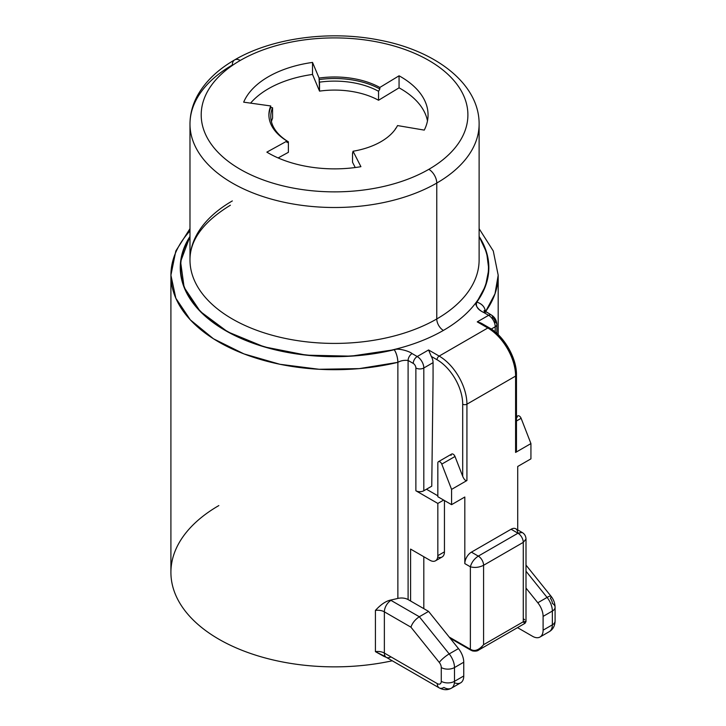 <?xml version="1.0" encoding="UTF-8"?>
<svg xmlns="http://www.w3.org/2000/svg" width="726" height="726" viewBox="0 0 726 726"><rect width="100%" height="100%" fill="white"/><g stroke="black" fill="none" stroke-linecap="round" stroke-linejoin="round"><path stroke-width="1.09" d="M428.839 169.321A133.348 76.983 0 0 0 428.839 60.449A133.348 76.983 0 0 0 240.261 60.449A133.348 76.983 0 0 0 240.261 169.321A133.348 76.983 0 0 0 428.839 169.321A133.348 76.983 0 0 0 428.839 60.449A133.348 76.983 0 0 0 240.261 60.449A11.226 6.48 -120 0 0 234.652 59.895A11.226 6.48 -120 0 0 232.329 65.031A144.565 83.463 0 0 0 189.985 124.046A144.565 83.463 0 0 0 279.229 201.156A144.565 83.463 0 0 0 436.771 183.061A11.226 6.48 -120 0 0 428.839 169.321A11.226 6.48 60 0 1 436.771 183.061A144.565 83.463 180 0 1 279.229 201.156A144.565 83.463 180 0 1 189.985 124.046C190.03 113.791 192.726 103.972 198.044 94.58C205.948 80.958 218.145 69.397 234.652 59.895A11.226 6.48 60 0 1 240.261 60.449A133.348 76.983 0 0 0 240.261 169.321A133.348 76.983 0 0 0 428.839 169.321M397.53 125.571A65.649 37.897 180 0 1 353.054 151.244L360.913 166.681A93.509 53.987 180 0 1 266.859 152.133L287.033 141.035A65.649 37.897 180 0 1 270.753 105.96L243.673 102.166A93.509 53.987 180 0 1 312.525 62.418L319.086 78.054A65.649 37.897 180 0 1 379.843 87.447L399.064 75.803A93.509 53.987 180 0 1 424.265 130.108L397.53 125.571A65.649 37.897 0 0 1 353.054 151.244L360.913 166.681A93.509 53.987 0 0 1 266.859 152.133L287.033 141.035L287.033 142.559L288.385 141.815L288.385 152.315L278.149 157.941L288.385 152.315L288.385 141.815A63.77 36.817 180 0 1 272.568 107.738L270.753 107.484A65.649 37.897 0 0 0 268.919 115.652A65.649 37.897 180 0 1 270.753 107.484L270.753 105.96A65.649 37.897 0 0 0 268.901 114.88A65.649 37.897 0 0 0 287.033 141.035L287.033 142.559L288.385 141.815A63.77 36.817 0 0 1 270.771 116.414A63.77 36.817 0 0 1 272.568 107.738L270.753 107.484L270.753 105.96L243.673 102.166A93.509 53.987 0 0 1 312.525 62.418L319.086 78.054L319.086 79.579A65.649 37.897 180 0 1 379.843 88.98L379.843 87.447A65.649 37.897 0 0 0 319.086 78.054L319.531 91.122L312.525 74.442L312.525 62.418L312.525 74.442A93.509 53.987 0 0 0 250.588 103.137A93.509 53.987 180 0 1 312.525 74.442L319.531 91.122A63.77 36.817 180 0 1 378.545 100.252L378.545 91.285L379.843 88.98A65.649 37.897 0 0 0 319.086 79.579L319.531 82.156A63.77 36.817 180 0 1 378.545 91.285A63.77 36.817 0 0 0 319.531 82.156L319.531 91.122A63.77 36.817 0 0 1 378.545 100.252L378.545 91.285L379.843 88.98L379.843 87.447L399.064 75.803L399.064 87.828L378.545 100.252L399.064 87.828A93.509 53.987 180 0 1 427.478 120.897A93.509 53.987 0 0 0 399.064 87.828L399.064 75.803A93.509 53.987 0 0 1 428.059 114.88A93.509 53.987 0 0 1 424.265 130.108L397.53 125.571M189.985 124.046L189.985 259.953A144.565 83.463 180 0 0 279.229 337.064A144.565 83.463 180 0 0 436.771 318.968A144.565 83.463 180 0 0 479.115 259.953A144.565 83.463 180 0 1 436.771 318.968A9.347 5.4 -120 0 0 443.386 330.421A153.921 88.862 0 0 0 479.115 237.084A153.921 88.862 180 0 1 443.386 330.421A153.921 88.862 180 0 1 251.768 342.5A153.921 88.862 180 0 1 189.985 237.084A153.921 88.862 0 0 0 251.768 342.5A153.921 88.862 0 0 0 443.386 330.421A9.347 5.4 60 0 1 436.771 318.968L436.771 183.061A144.565 83.463 0 0 0 479.115 124.046A144.565 83.463 180 0 1 436.771 183.061L436.771 318.968A144.565 83.463 180 0 1 279.229 337.064A144.565 83.463 180 0 1 189.985 259.953A144.565 83.463 180 0 1 232.329 200.93M451.055 455.42A2.995 1.724 60 0 1 452.625 453.968A2.995 1.724 60 0 1 455.002 456.482L462.698 476.301L462.698 404.182A36.282 20.945 -120 0 0 437.043 359.742A2.995 1.724 -60 0 1 439.157 356.076A39.277 22.678 60 0 1 466.927 404.182A2.995 1.724 180 0 1 462.698 404.182A36.282 20.945 -120 0 0 437.043 359.742L431.308 356.43L428.576 349.968L439.157 356.076A2.995 1.724 120 0 0 437.043 359.742L431.308 356.43A9.347 5.4 60 0 1 433.068 362.646L423.812 367.991L423.812 490.758A5.608 3.24 180 0 1 415.88 490.758L415.88 367.991A3.739 2.16 -120 0 0 413.239 363.408L408.103 360.45A5.608 3.24 -60 0 1 412.078 353.571C409.047 351.03 398.02 347.926 394.227 349.732C398.02 347.926 409.047 351.03 412.078 353.571L417.205 356.539L428.576 349.968L439.157 356.076L487.818 327.98L477.245 321.872L488.616 315.311L483.489 312.343C479.096 310.574 473.67 304.285 476.864 302.007A154.293 89.08 0 0 0 479.115 236.458L486.656 252.657L488.807 269.391L485.494 286.053L476.819 302.061C475.385 306.145 477.608 309.575 483.489 312.343L486.293 312.071A5.608 3.24 -60 0 0 483.489 312.343L488.616 315.311A9.347 5.4 60 0 1 495.223 326.764L491.275 329.041L495.223 326.764A5.608 3.24 0 0 0 496.865 324.468A5.608 3.24 0 0 0 495.223 322.181A3.739 2.16 -120 0 0 492.582 317.598A5.608 3.24 120 0 0 491.42 315.03A5.608 3.24 120 0 0 488.616 315.311A5.608 3.24 -60 0 1 491.42 315.03L484.07 310.483L484.614 311.881M189.985 230.95A163.64 94.48 0 0 0 170.909 275.227A163.64 94.48 0 0 0 397.875 362.338C400.816 360.659 404.228 360.023 408.103 360.45A5.608 3.24 -60 0 1 412.078 353.571L417.205 356.539L428.576 349.968L431.308 356.43A9.347 5.4 60 0 1 433.068 362.646L423.812 367.991A9.347 5.4 -120 0 0 417.205 356.539A5.608 3.24 120 0 0 413.239 363.408L408.103 360.45C404.228 360.023 400.816 360.659 397.875 362.338A9.347 2.958 76.4 0 0 394.254 349.723L350.985 356.157L306.336 355.168L264.046 346.828L227.674 331.836L200.267 311.463L184.123 287.405L180.593 261.687L189.985 236.458A154.293 89.08 0 0 0 227.637 331.818A154.293 89.08 0 0 0 394.164 349.75M433.068 362.646L433.068 377.91L433.068 362.646M423.812 556.733L423.812 608.651L423.812 556.733M522.221 532.503L517.974 533.211L478.298 556.116L471.419 552.15L478.298 556.116L517.974 533.211L511.095 529.245L471.419 552.15A9.347 5.4 -60 0 0 464.812 563.603L470.366 566.806C474.822 567.968 479.233 567.46 483.589 565.282A7.478 4.32 -120 0 0 478.298 556.116C474.241 558.802 471.591 562.369 470.366 566.806C474.822 567.968 479.233 567.46 483.589 565.282A7.478 4.32 -120 0 0 478.298 556.116C474.241 558.802 471.591 562.369 470.366 566.806L470.366 649.271A9.347 5.4 0 0 0 472.227 650.097A9.347 5.4 180 0 1 470.366 649.271A1.869 1.08 120 0 0 470.747 650.124A1.869 1.08 -60 0 1 470.366 649.271L449.194 637.047L470.366 649.271L470.366 566.806L464.812 563.603L464.812 497.02L464.812 563.603A9.347 5.4 -60 0 1 471.419 552.15L511.095 529.245A9.347 5.4 -60 0 1 517.711 533.056M516.431 450.692L515.596 452.434L530.933 443.577L530.933 458.85L517.711 466.482L517.711 529.898L517.711 466.482L530.933 458.85L530.933 443.577L515.596 452.434L515.596 376.086L466.927 404.182L466.927 480.53C465.511 480.939 464.105 479.532 462.698 476.301L462.698 404.182A2.995 1.724 0 0 0 466.927 404.182L466.927 480.53C465.511 480.939 464.105 479.532 462.698 476.301L455.002 456.482L441.78 464.114L451.581 489.388L451.581 504.661L464.812 497.02L451.581 504.661L451.581 489.388L466.927 480.53L451.581 489.388L441.78 464.114A2.995 1.724 -120 0 0 439.402 461.6A2.995 1.724 -120 0 0 437.832 463.061L437.832 496.72L451.581 504.661L437.832 496.72L437.832 463.061A2.995 1.724 -120 0 1 438.45 461.691A2.995 1.724 -120 0 1 441.78 464.114L455.002 456.482A2.995 1.724 60 0 0 451.672 454.049L438.45 461.691M466.927 404.182A39.277 22.678 -120 0 0 439.157 356.076L487.818 327.98A39.277 22.678 60 0 1 515.596 376.086L466.927 404.182M516.331 448.423L515.596 452.434L515.596 376.086A2.995 1.724 0 0 0 516.467 374.861A2.995 1.724 180 0 1 515.596 376.086A39.277 22.678 -120 0 0 487.818 327.98A2.995 1.724 -60 0 1 489.315 327.834A2.995 1.724 120 0 0 487.818 327.98L477.245 321.872L481.937 323.587M489.315 327.834C503.935 335.848 516.83 358.19 516.467 374.861A2.995 1.724 0 0 0 515.596 373.636A36.282 20.945 -120 0 0 489.932 329.205A2.995 1.724 120 0 0 489.315 327.834L481.529 323.342M523.264 618.724L523.264 618.724A1.869 1.08 -60 0 1 523.264 618.733A1.869 1.08 120 0 0 523.264 618.724L523.264 618.724A9.347 5.4 0 0 1 524.707 619.804M516.467 416.642L517.801 415.88A2.995 1.724 60 0 1 521.123 418.303L530.933 443.577L521.123 418.303L516.467 420.998L521.123 418.303A2.995 1.724 -120 0 0 518.745 415.789A2.995 1.724 -120 0 0 517.175 417.25M480.803 322.952L477.245 321.872L488.616 315.311A9.347 5.4 -120 0 1 495.223 326.764L495.223 331.982L495.223 326.764A5.608 3.24 180 0 0 496.865 324.468C496.657 320.393 494.842 317.244 491.42 315.03M423.812 490.758L431.752 486.184L433.068 377.91L431.752 486.184L423.812 490.758A5.608 3.24 180 0 1 415.88 490.758L415.88 367.991A5.608 3.24 0 0 0 423.812 367.991L423.812 490.758M394.254 349.723C396.46 353.208 397.657 357.41 397.875 362.338L397.875 598.424A9.347 5.4 180 0 1 408.103 599.576L408.103 360.45L408.103 599.576L410.589 601.01L410.589 549.092L429.901 560.245A11.226 6.48 -120 0 0 437.832 555.662L437.832 503.436L415.88 490.758L437.832 503.436L443.65 500.078L437.832 503.436L437.832 555.662L444.448 551.842L444.448 500.532L444.448 551.842A11.226 6.48 60 0 1 442.116 556.978L435.509 560.799A11.226 6.48 -120 0 0 437.832 555.662L444.448 551.842A11.226 6.48 -120 0 1 437.733 557.023M415.88 367.991A3.739 2.16 -120 0 0 413.239 363.408A5.608 3.24 -60 0 1 417.205 356.539A9.347 5.4 60 0 1 423.812 367.991A5.608 3.24 180 0 1 415.88 367.991M435.509 560.799A11.226 6.48 -120 0 1 429.901 560.245L410.589 549.092L410.589 601.01L408.103 599.576A9.347 5.4 0 0 0 397.875 598.424A163.64 94.48 180 0 1 390.461 600.093A18.704 10.799 180 0 1 390.978 600.384L419.319 616.746L428.576 611.401L410.589 601.01L428.576 611.401L419.319 616.746C415.127 619.541 412.332 623.017 410.934 627.173L384.363 611.837A9.347 5.4 0 0 0 375.415 610.421L375.415 651.649L385.497 656.676M454.422 682.73A14.965 8.639 -120 0 0 463.751 675.988L463.751 662.212A14.965 8.639 -120 0 0 458.46 648.581L428.576 611.401L458.46 648.581A14.965 8.639 60 0 1 463.751 662.212L454.494 667.557A14.965 8.639 -120 0 0 449.203 653.926A9.347 1.978 141.2 0 0 439.284 662.439L410.934 627.173L384.363 611.837A9.347 5.4 0 0 0 375.415 610.421C380.669 604.649 385.688 601.201 390.461 600.093C385.688 601.201 380.669 604.649 375.415 610.421L375.415 651.649A9.347 5.4 180 0 1 384.363 653.064L384.363 611.837L384.363 653.064A9.347 5.4 120 0 0 386.305 657.348A9.347 5.4 120 0 0 390.978 656.876M532.521 636.285L517.52 627.627L532.521 636.285A14.965 8.639 -120 0 0 539.999 637.029A14.965 8.639 -120 0 0 543.102 630.177L552.359 624.832L552.359 611.056L543.102 616.401A14.965 8.639 -120 0 0 537.812 602.771L547.068 597.425L526.005 571.217L547.068 597.425A14.965 8.639 60 0 1 552.359 611.056L543.102 616.401L543.102 630.177L552.359 624.832A14.965 8.639 60 0 1 549.255 631.684A14.965 8.639 -120 0 0 552.359 624.832A9.347 5.4 0 0 0 555.091 621.02A9.347 5.4 180 0 1 552.359 624.832L552.359 611.056A14.965 8.639 -120 0 0 547.068 597.425A9.347 1.978 -38.8 0 1 551.052 596.264A9.347 1.978 141.2 0 0 547.068 597.425L537.812 602.771A14.965 8.639 60 0 1 543.102 616.401L543.102 630.177A14.965 8.639 60 0 1 532.521 636.285M218.835 505.577A163.64 94.48 0 0 0 197.036 623.598A163.64 94.48 0 0 0 392.276 660.787A163.64 94.48 180 0 1 170.909 572.387L170.909 275.227L175.837 298.232L190.321 319.857L213.489 338.797L243.954 353.898L279.864 364.27L319.077 369.28L359.216 368.617L397.875 362.338L397.875 598.424A163.64 94.48 180 0 1 390.461 600.093A18.704 10.799 180 0 1 390.978 600.384A9.347 5.4 120 0 0 384.363 611.837A9.347 5.4 -60 0 1 390.978 600.384L419.319 616.746L449.203 653.926L458.46 648.581L449.203 653.926A14.965 8.639 60 0 1 454.494 667.557A9.347 5.4 180 0 1 441.272 667.557A5.608 3.24 -120 0 0 439.284 662.439L410.934 627.173C412.332 623.017 415.127 619.541 419.319 616.746L449.203 653.926A9.347 1.978 -38.8 0 0 439.284 662.439A5.608 3.24 -120 0 1 441.272 667.557A9.347 5.4 0 0 0 454.494 667.557L454.494 681.333A9.347 5.4 180 0 1 441.272 681.333L441.272 667.557L441.272 681.333A9.347 5.4 0 0 0 454.494 681.333L463.751 675.988L463.751 662.212L454.494 667.557L454.494 681.333L463.751 675.988A14.965 8.639 60 0 1 460.656 682.839L451.4 688.184A14.965 8.639 -120 0 0 454.494 681.333A14.965 8.639 60 0 1 451.4 688.184C447.67 690.281 443.622 690.19 439.239 687.903A9.347 5.4 120 0 0 443.913 687.44A14.965 8.639 -120 0 0 451.4 688.184M383.736 656.268L375.415 651.649A9.347 5.4 180 0 1 384.363 653.064L437.306 683.629A9.347 5.4 120 0 0 439.239 687.903A9.347 5.4 -60 0 1 437.306 683.629A5.608 3.24 -120 0 0 441.272 681.333A5.608 3.24 -120 0 1 437.306 683.629L384.363 653.064A9.347 5.4 -60 0 0 386.305 657.348L383.691 656.259M526.005 588.078L537.812 602.771L526.005 588.078M539.999 637.029L549.255 631.684C552.94 629.515 554.882 625.957 555.091 621.02L555.091 607.235A9.347 5.4 180 0 1 552.359 611.056A9.347 5.4 0 0 0 555.091 607.235A9.347 5.4 0 0 0 552.359 603.424A5.608 3.24 -120 0 0 550.372 598.306A9.347 1.978 141.2 0 0 551.052 596.264L526.005 565.109M485.558 311.626A163.64 94.48 0 0 0 498.19 275.227L495.005 293.785L485.558 311.626M485.44 311.781C484.932 307.025 482.055 303.786 476.819 302.061C482.064 303.858 484.941 307.098 485.44 311.781M437.832 495.804L426.461 489.233L437.832 495.804M521.949 532.385L517.974 533.211A7.478 4.32 60 0 1 523.264 542.376L483.589 565.282L483.589 644.688C479.441 649.48 475.657 651.276 472.227 650.097A1.869 0.771 108.8 0 0 472.572 650.941L470.747 650.124A1.869 1.08 120 0 0 471.682 650.033M472.572 650.941A1.869 0.771 108.8 0 0 472.599 650.95A1.869 0.771 108.8 0 1 472.227 650.097C475.657 651.276 479.441 649.48 483.589 644.688L523.264 621.783L523.264 542.376L525.996 539.055L523.264 542.376L483.589 565.282L483.589 644.688L523.264 621.783L523.264 542.376A7.478 4.32 60 0 0 517.974 533.211L511.095 529.245A9.347 5.4 -60 0 1 515.769 528.782L522.257 532.53C524.608 533.937 525.851 536.097 526.005 539.01L526.005 621.592L525.025 623.298L478.733 650.024C477.545 651.068 475.494 651.367 472.572 650.941M525.96 621.383L523.264 621.783C525.633 623.761 525.579 623.797 523.092 621.883C525.579 623.797 525.633 623.761 523.264 621.783L525.96 621.383M479.868 649.253L483.589 644.688M353.054 152.778L353.054 151.244L352.527 153.268L353.054 152.778M395.734 128.321A63.77 36.817 180 0 1 395.026 129.618A63.77 36.817 0 0 0 395.734 128.321L395.734 128.321M352.527 162.234L352.527 153.268L352.527 162.234L355.232 167.534L352.527 162.234M272.568 118.238L272.568 107.738L272.568 118.238A63.77 36.817 0 0 0 271.424 121.659A63.77 36.817 180 0 1 272.568 118.238M234.652 59.895C272.132 37.879 329.94 30.174 379.435 40.102C436.144 50.729 479.414 84.152 479.115 124.046L479.115 259.953M189.985 259.953C189.894 240.034 203.362 221.793 230.387 205.213M516.467 374.861L516.467 449.975M439.239 687.903L386.305 657.348M555.091 607.235C554.973 603.125 553.62 599.467 551.052 596.264M479.115 228.681L493.281 250.987L498.19 275.227L498.19 334.65M189.985 228.681L175.819 250.987L170.909 275.227M496.865 333.406L496.865 324.468M470.747 650.124L450.138 638.227"/></g></svg>
